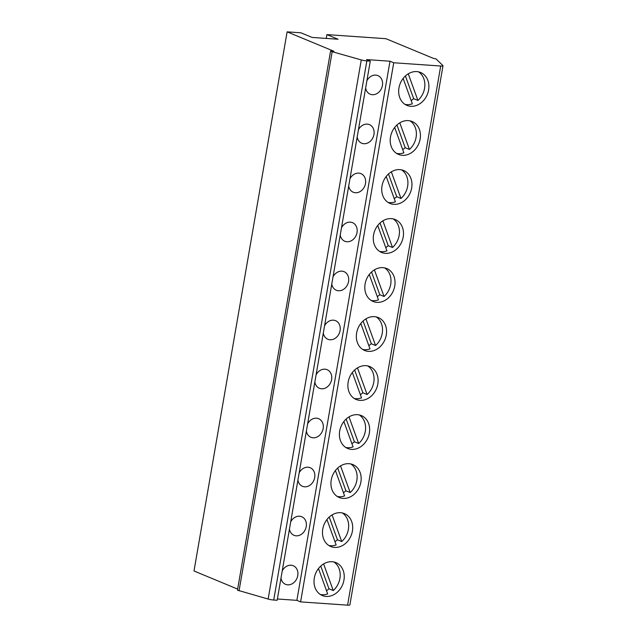 <?xml version="1.0" encoding="UTF-8"?>
<svg xmlns="http://www.w3.org/2000/svg" width="637" height="637" viewBox="0 0 637 637"><rect width="100%" height="100%" fill="white"/><g stroke="black" fill="none" stroke-linecap="round" stroke-linejoin="round"><path stroke-width="0.96" d="M330.579 51.032L237.458 590.165L268.145 599.059A5.032 0.764 9.8 0 0 273.727 600.03L277.159 600.269L370.28 61.136L366.554 59.591L390.003 61.216L393.73 62.76L440.7 66.017A5.032 0.764 9.8 0 0 443.002 65.77A5.032 0.764 9.8 0 0 442.914 65.587L436.019 58.891L433.279 58.333L385.942 38.698L326.9 34.605L338.072 39.239L312.114 37.44L300.943 32.806L287.12 31.85L333.931 51.263L330.579 51.032L332.172 51.693L361.267 59.926A5.032 0.764 9.8 0 0 366.856 60.897L370.28 61.136M277.374 598.995L296.882 600.349L300.6 601.893L347.579 605.15A5.032 0.764 9.8 0 0 349.88 604.903L443.002 65.77M287.12 31.85L193.998 570.983L237.641 589.09M239.05 590.825L332.172 51.693M326.248 38.419L326.9 34.605M300.6 601.893L393.73 62.76M332.124 561.723A17.812 14.611 112.5 0 0 314.837 575.729A17.812 14.611 112.5 0 0 322.298 595.523A17.812 14.611 112.5 0 0 326.128 596.423A17.812 14.611 112.5 0 0 343.415 582.417A17.812 14.611 112.5 0 0 335.946 562.614A17.812 14.611 112.5 0 0 332.124 561.723M340.588 512.705A17.812 14.611 112.5 0 0 323.301 526.719A17.812 14.611 112.5 0 0 330.762 546.514A17.812 14.611 112.5 0 0 334.592 547.406A17.812 14.611 112.5 0 0 351.879 533.4A17.812 14.611 112.5 0 0 344.418 513.605A17.812 14.611 112.5 0 0 340.588 512.705M349.052 463.696A17.812 14.611 112.5 0 0 331.766 477.702A17.812 14.611 112.5 0 0 339.226 497.505A17.812 14.611 112.5 0 0 343.056 498.397A17.812 14.611 112.5 0 0 360.343 484.391A17.812 14.611 112.5 0 0 352.882 464.596A17.812 14.611 112.5 0 0 349.052 463.696M357.516 414.687A17.812 14.611 112.5 0 0 340.23 428.693A17.812 14.611 112.5 0 0 347.698 448.488A17.812 14.611 112.5 0 0 351.52 449.388A17.812 14.611 112.5 0 0 368.807 435.382A17.812 14.611 112.5 0 0 361.346 415.579A17.812 14.611 112.5 0 0 357.516 414.687M365.98 365.67A17.812 14.611 112.5 0 0 348.702 379.684A17.812 14.611 112.5 0 0 356.163 399.479A17.812 14.611 112.5 0 0 359.993 400.37A17.812 14.611 112.5 0 0 377.271 386.364A17.812 14.611 112.5 0 0 369.81 366.57A17.812 14.611 112.5 0 0 365.98 365.67M374.452 316.661A17.812 14.611 112.5 0 0 357.166 330.667A17.812 14.611 112.5 0 0 364.627 350.469A17.812 14.611 112.5 0 0 368.457 351.361A17.812 14.611 112.5 0 0 385.743 337.355A17.812 14.611 112.5 0 0 378.274 317.56A17.812 14.611 112.5 0 0 374.452 316.661M382.917 267.651A17.812 14.611 112.5 0 0 365.63 281.658A17.812 14.611 112.5 0 0 373.091 301.452A17.812 14.611 112.5 0 0 376.921 302.352A17.812 14.611 112.5 0 0 394.207 288.346A17.812 14.611 112.5 0 0 386.747 268.543A17.812 14.611 112.5 0 0 382.917 267.651M391.381 218.634A17.812 14.611 112.5 0 0 374.094 232.648A17.812 14.611 112.5 0 0 381.555 252.443A17.812 14.611 112.5 0 0 385.385 253.335A17.812 14.611 112.5 0 0 402.672 239.329A17.812 14.611 112.5 0 0 395.211 219.534A17.812 14.611 112.5 0 0 391.381 218.634M399.845 169.625A17.812 14.611 112.5 0 0 382.558 183.631A17.812 14.611 112.5 0 0 390.027 203.434A17.812 14.611 112.5 0 0 393.857 204.326A17.812 14.611 112.5 0 0 411.136 190.32A17.812 14.611 112.5 0 0 403.675 170.525A17.812 14.611 112.5 0 0 399.845 169.625M408.309 120.616A17.812 14.611 112.5 0 0 391.03 134.622A17.812 14.611 112.5 0 0 398.491 154.417A17.812 14.611 112.5 0 0 402.321 155.317A17.812 14.611 112.5 0 0 419.608 141.31A17.812 14.611 112.5 0 0 412.139 121.508A17.812 14.611 112.5 0 0 408.309 120.616M416.781 71.599A17.812 14.611 112.5 0 0 399.495 85.605A17.812 14.611 112.5 0 0 406.955 105.408A17.812 14.611 112.5 0 0 410.785 106.299A17.812 14.611 112.5 0 0 428.072 92.293A17.812 14.611 112.5 0 0 420.611 72.499A17.812 14.611 112.5 0 0 416.781 71.599M296.882 600.349L390.003 61.216M280.981 578.117A10.065 8.257 112.5 0 0 285.535 584.328A10.065 8.257 112.5 0 0 287.693 584.83A10.065 8.257 112.5 0 0 297.463 576.923A10.065 8.257 112.5 0 0 293.243 565.736A10.065 8.257 112.5 0 0 291.085 565.226A10.065 8.257 112.5 0 0 282.231 570.871M289.445 529.1A10.065 8.257 112.5 0 0 293.999 535.319A10.065 8.257 112.5 0 0 296.165 535.821A10.065 8.257 112.5 0 0 305.927 527.906A10.065 8.257 112.5 0 0 301.715 516.718A10.065 8.257 112.5 0 0 299.549 516.217A10.065 8.257 112.5 0 0 290.703 521.854M297.917 480.091A10.065 8.257 112.5 0 0 302.464 486.302A10.065 8.257 112.5 0 0 304.629 486.811A10.065 8.257 112.5 0 0 314.391 478.897A10.065 8.257 112.5 0 0 310.179 467.709A10.065 8.257 112.5 0 0 308.013 467.208A10.065 8.257 112.5 0 0 299.167 472.845M306.381 431.082A10.065 8.257 112.5 0 0 310.928 437.293A10.065 8.257 112.5 0 0 313.093 437.794A10.065 8.257 112.5 0 0 322.855 429.879A10.065 8.257 112.5 0 0 318.643 418.7A10.065 8.257 112.5 0 0 316.478 418.191A10.065 8.257 112.5 0 0 307.631 423.836M314.845 382.065A10.065 8.257 112.5 0 0 319.4 388.275A10.065 8.257 112.5 0 0 321.558 388.785A10.065 8.257 112.5 0 0 331.328 380.87A10.065 8.257 112.5 0 0 327.107 369.683A10.065 8.257 112.5 0 0 324.95 369.181A10.065 8.257 112.5 0 0 316.095 374.819M323.309 333.055A10.065 8.257 112.5 0 0 327.864 339.266A10.065 8.257 112.5 0 0 330.022 339.776A10.065 8.257 112.5 0 0 339.792 331.861A10.065 8.257 112.5 0 0 335.572 320.674A10.065 8.257 112.5 0 0 333.414 320.172A10.065 8.257 112.5 0 0 324.559 325.81M331.773 284.038A10.065 8.257 112.5 0 0 336.328 290.257A10.065 8.257 112.5 0 0 338.494 290.759A10.065 8.257 112.5 0 0 348.256 282.844A10.065 8.257 112.5 0 0 344.044 271.665A10.065 8.257 112.5 0 0 341.878 271.155A10.065 8.257 112.5 0 0 333.032 276.8M340.246 235.029A10.065 8.257 112.5 0 0 344.792 241.24A10.065 8.257 112.5 0 0 346.958 241.749A10.065 8.257 112.5 0 0 356.72 233.835A10.065 8.257 112.5 0 0 352.508 222.647A10.065 8.257 112.5 0 0 350.342 222.146A10.065 8.257 112.5 0 0 341.496 227.783M348.71 186.02A10.065 8.257 112.5 0 0 353.256 192.231A10.065 8.257 112.5 0 0 355.422 192.74A10.065 8.257 112.5 0 0 365.192 184.826A10.065 8.257 112.5 0 0 360.972 173.638A10.065 8.257 112.5 0 0 358.806 173.129A10.065 8.257 112.5 0 0 349.96 178.774M357.174 137.003A10.065 8.257 112.5 0 0 361.728 143.221A10.065 8.257 112.5 0 0 363.886 143.723A10.065 8.257 112.5 0 0 373.656 135.808A10.065 8.257 112.5 0 0 369.436 124.629A10.065 8.257 112.5 0 0 367.278 124.119A10.065 8.257 112.5 0 0 358.424 129.757M365.638 87.994A10.065 8.257 112.5 0 0 370.193 94.204A10.065 8.257 112.5 0 0 372.358 94.714A10.065 8.257 112.5 0 0 382.12 86.799A10.065 8.257 112.5 0 0 377.9 75.612A10.065 8.257 112.5 0 0 375.742 75.11A10.065 8.257 112.5 0 0 366.888 80.748M320.355 594.504A17.812 14.611 112.5 0 0 322.083 594.743A17.812 14.611 112.5 0 0 327.673 593.931L318.484 568.554M333.852 561.961A17.812 14.611 112.5 0 1 333.247 590.563L323.604 563.936M326.494 590.674A17.812 14.611 112.5 0 0 328.995 588.803L320.761 566.078M333.247 590.563L328.995 588.803M328.819 545.487A17.812 14.611 112.5 0 0 330.547 545.734A17.812 14.611 112.5 0 0 336.137 544.922L326.948 519.545M342.316 512.952A17.812 14.611 112.5 0 1 341.719 541.554L332.068 514.927M334.958 541.665A17.812 14.611 112.5 0 0 337.459 539.786L329.225 517.061M341.719 541.554L337.459 539.786M337.284 496.478A17.812 14.611 112.5 0 0 339.019 496.725A17.812 14.611 112.5 0 0 344.601 495.912L335.412 470.528M350.78 463.943A17.812 14.611 112.5 0 1 350.183 492.544L340.54 465.91M343.423 492.648A17.812 14.611 112.5 0 0 345.923 490.777L337.698 468.052M350.183 492.544L345.923 490.777M345.748 447.469A17.812 14.611 112.5 0 0 347.483 447.707A17.812 14.611 112.5 0 0 353.073 446.895L343.876 421.519M359.252 414.926A17.812 14.611 112.5 0 1 358.647 443.527L349.004 416.901M351.887 443.639A17.812 14.611 112.5 0 0 354.395 441.767L346.162 419.035M358.647 443.527L354.395 441.767M354.22 398.451A17.812 14.611 112.5 0 0 355.948 398.698A17.812 14.611 112.5 0 0 361.537 397.886L352.341 372.51M367.716 365.917A17.812 14.611 112.5 0 1 367.111 394.518L357.468 367.891M360.359 394.629A17.812 14.611 112.5 0 0 362.859 392.75L354.626 370.025M367.111 394.518L362.859 392.75M362.684 349.442A17.812 14.611 112.5 0 0 364.412 349.681A17.812 14.611 112.5 0 0 370.001 348.877L360.813 323.492M376.18 316.908A17.812 14.611 112.5 0 1 375.575 345.509L365.933 318.874M368.823 345.612A17.812 14.611 112.5 0 0 371.323 343.741L363.09 321.016M375.575 345.509L371.323 343.741M371.148 300.433A17.812 14.611 112.5 0 0 372.876 300.672A17.812 14.611 112.5 0 0 378.466 299.86L369.277 274.483M384.644 267.89A17.812 14.611 112.5 0 1 384.047 296.492L374.397 269.865M377.287 296.603A17.812 14.611 112.5 0 0 379.787 294.724L371.562 271.999M384.047 296.492L379.787 294.724M379.612 251.416A17.812 14.611 112.5 0 0 381.348 251.663A17.812 14.611 112.5 0 0 386.938 250.851L377.741 225.474M393.109 218.881A17.812 14.611 112.5 0 1 392.511 247.482L382.869 220.848M385.751 247.594A17.812 14.611 112.5 0 0 388.259 245.715L380.026 222.99M392.511 247.482L388.259 245.715M388.084 202.407A17.812 14.611 112.5 0 0 389.812 202.646A17.812 14.611 112.5 0 0 395.402 201.833L386.205 176.457M401.581 169.872A17.812 14.611 112.5 0 1 400.976 198.465L391.333 171.839M394.223 198.577A17.812 14.611 112.5 0 0 396.724 196.706L388.49 173.981M400.976 198.465L396.724 196.706M396.548 153.398A17.812 14.611 112.5 0 0 398.276 153.636A17.812 14.611 112.5 0 0 403.866 152.824L394.677 127.448M410.045 120.855A17.812 14.611 112.5 0 1 409.44 149.456L399.797 122.83M402.688 149.568A17.812 14.611 112.5 0 0 405.188 147.688L396.955 124.963M409.44 149.456L405.188 147.688M405.013 104.38A17.812 14.611 112.5 0 0 406.74 104.627A17.812 14.611 112.5 0 0 412.33 103.815L403.141 78.439M418.509 71.846A17.812 14.611 112.5 0 1 417.912 100.447L408.261 73.812M411.152 100.558A17.812 14.611 112.5 0 0 413.652 98.679L405.419 75.954M417.912 100.447L413.652 98.679M268.145 599.059L361.267 59.926M347.579 605.15L440.7 66.017M273.727 600.03L366.856 60.897"/></g></svg>
